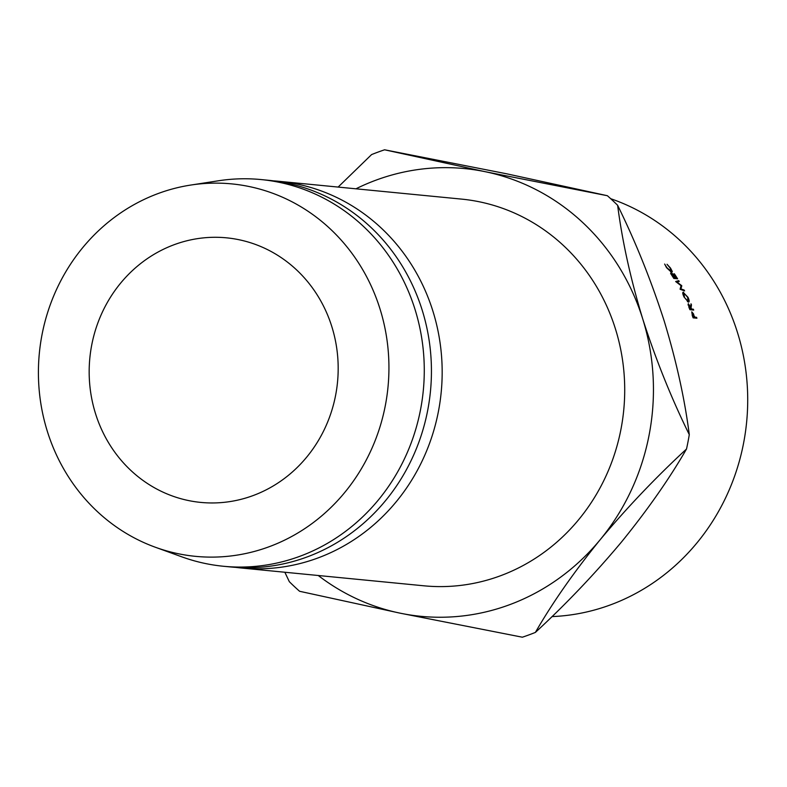 <?xml version="1.0" encoding="UTF-8"?>
<svg xmlns="http://www.w3.org/2000/svg" width="787" height="787" viewBox="0 0 787 787"><rect width="100%" height="100%" fill="white"/><g stroke="black" fill="none" stroke-linecap="round" stroke-linejoin="round"><path stroke-width="1.18" d="M238.795 239.691A132.914 124.425 95.6 0 1 336.718 388.748A132.914 124.425 95.6 0 1 200.774 502.411A132.914 124.425 95.6 0 1 188.555 500.562A132.914 124.425 95.6 0 1 90.633 351.494A132.914 124.425 95.6 0 1 226.567 237.831A132.914 124.425 95.6 0 1 238.795 239.691M235.992 567.397A194.261 181.846 -84.4 0 0 241.353 568.007L423.898 585.803A194.261 181.846 -84.4 0 0 622.576 419.678A194.261 181.846 -84.4 0 0 479.46 201.816A194.261 181.846 -84.4 0 0 461.595 199.111L279.051 181.315A194.261 181.846 -84.4 0 0 273.669 180.872M241.353 568.007A194.261 181.846 -84.4 0 0 440.031 401.882A194.261 181.846 -84.4 0 0 296.915 184.02A194.261 181.846 -84.4 0 0 279.051 181.315M155.423 547.27L181.827 556.842A194.261 181.846 -84.4 0 0 205.594 563.561A194.261 181.846 -84.4 0 0 223.459 566.266L230.621 566.955A194.261 181.846 -84.4 0 0 429.299 400.839A194.261 181.846 -84.4 0 0 286.173 182.968A194.261 181.846 -84.4 0 0 268.308 180.272L261.156 179.574A194.261 181.846 -84.4 0 0 218.491 180.774L190.729 185.063A187.109 175.147 -84.4 0 0 39.35 353.137A187.109 175.147 -84.4 0 0 155.423 547.27A187.109 175.147 -84.4 0 0 178.315 553.743A187.109 175.147 -84.4 0 0 385.335 405.512A187.109 175.147 -84.4 0 0 249.036 186.509A187.109 175.147 -84.4 0 0 190.729 185.063M223.459 566.266A194.261 181.846 -84.4 0 0 422.137 400.14A194.261 181.846 -84.4 0 0 279.021 182.279A194.261 181.846 -84.4 0 0 261.156 179.574M318.253 575.504A224.934 210.562 -84.4 0 0 400.239 613.191A224.934 210.562 -84.4 0 0 600.215 539.666A224.934 210.562 -84.4 0 0 642.723 318.922A224.934 210.562 -84.4 0 0 485.254 171.714A224.934 210.562 -84.4 0 0 355.94 188.811M284.845 572.247L289.331 581.691A255.608 239.278 95.6 0 0 299.591 591.283L400.239 613.191L522.361 637.204A255.608 239.278 95.6 0 0 535.386 632.414C552.258 603.098 573.861 572.179 600.215 539.666C626.973 507.664 655.748 477.443 686.51 449.013C669.648 478.329 648.035 509.248 621.691 541.761C594.923 573.762 566.158 603.983 535.386 632.414M607.377 195.717L485.254 171.714L384.607 149.796L506.73 173.809L607.377 195.717A255.608 239.278 95.6 0 1 617.638 205.309C635.581 241.796 651.095 280.369 664.198 321.017C676.348 361.036 684.71 398.911 689.284 434.631C671.341 398.143 655.817 359.57 642.723 318.922C630.574 278.903 622.212 241.029 617.638 205.309M338.125 187.07L371.582 154.586A255.608 239.278 95.6 0 1 384.607 149.796M689.284 434.631A255.608 239.278 95.6 0 1 686.51 449.013M551.992 616.595A214.251 200.557 -84.4 0 0 745.486 431.719A214.251 200.557 -84.4 0 0 610.702 198.708M681.788 285.819L680.932 288.898L684.149 290.049A214.251 200.557 -84.4 0 1 684.601 290.895L680.145 289.291A214.251 200.557 -84.4 0 0 680.086 289.173L681.06 285.661L675.748 281.608A214.251 200.557 -84.4 0 0 675.679 281.49L678.738 280.654A214.251 200.557 -84.4 0 1 679.24 281.471L677.027 282.071L681.68 285.632A214.251 200.557 -84.4 0 1 681.788 285.819L680.853 286.438M670.986 273.483A214.251 200.557 -84.4 0 1 673.702 277.683L674.872 277.791A214.251 200.557 -84.4 0 0 672.157 273.601L672.541 273.64A214.251 200.557 -84.4 0 1 675.256 277.831L676.712 277.978A214.251 200.557 -84.4 0 0 673.997 273.778L674.39 273.817A214.251 200.557 -84.4 0 1 677.607 278.814L673.82 278.45A214.251 200.557 -84.4 0 0 670.603 273.443L670.75 273.669M691.291 308.317A214.251 200.557 -84.4 0 1 691.586 309.025L693.337 309.202A214.251 200.557 -84.4 0 1 693.711 310.078L689.924 309.714A214.251 200.557 -84.4 0 0 689.087 307.747L688.271 303.674L690.819 307.225L690.986 303.821A214.251 200.557 -84.4 0 1 691.468 304.894L690.976 308.465M683.067 292.223L687.986 297.289C689.373 300.349 689.52 301.972 688.428 302.149L684.041 296.984C682.585 293.905 682.398 292.292 683.47 292.144L682.841 292.528M670.74 272.105L671.222 271.731L670.121 268.013L667.022 264.275L670.504 268.042L672.324 271.535L671.724 272.509L666.53 267.669L664.631 264.038L666.953 267.747L671.567 271.643L670.868 272.184M671.252 272.381L672.324 271.535L671.724 272.509M694.557 316.443A214.251 200.557 -84.4 0 1 694.823 317.161L696.574 317.328A214.251 200.557 -84.4 0 1 696.908 318.223L693.121 317.859A214.251 200.557 -84.4 0 0 692.383 315.892L691.763 311.829L693.514 313.905L694.232 316.581M694.823 317.161L693.209 317.869M696.574 317.328L694.96 318.037M692.855 317.141L694.439 317.122L692.029 312.744M694.439 317.122L693.072 317.722M693.17 316.994A214.251 200.557 -84.4 0 0 692.481 315.174L692.167 315.312M692.127 312.724L692.481 315.174M687.395 301.628L688.32 301.224L687.474 301.687M684.129 297.142L688.025 301.283L687.622 297.289L683.913 292.99L682.811 293.521M683.913 292.99L684.415 296.974M691.468 304.894L690.927 305.179M691.586 309.025L690.15 309.734M693.337 309.202L691.901 309.901M688.497 304.638L687.986 304.894M689.628 309.016L691.202 308.986L688.664 304.549L687.976 304.864M691.202 308.986L689.884 309.635M689.933 308.868A214.251 200.557 -84.4 0 0 689.156 307.028L688.851 307.186M688.664 304.549L689.156 307.028M674.872 277.791L673.957 278.46M675.256 277.831L674.341 278.5M676.712 277.978L675.797 278.637M680.243 289.331L680.932 288.898M680.932 286.124L681.68 285.632M676.545 282.199L678.738 280.654M683.46 290.482L684.149 290.049"/></g></svg>
